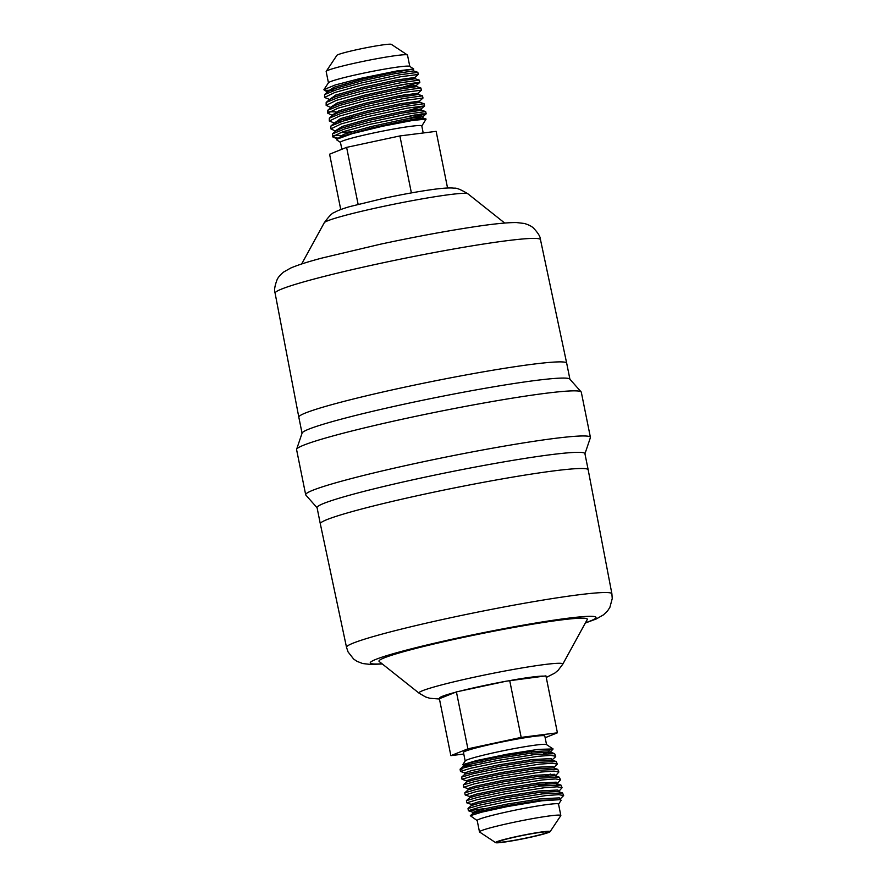 <?xml version="1.0" encoding="UTF-8"?>
<svg xmlns="http://www.w3.org/2000/svg" width="887" height="887" viewBox="0 0 887 887"><rect width="100%" height="100%" fill="white"/><g stroke="black" fill="none" stroke-linecap="round" stroke-linejoin="round"><path stroke-width="1.33" d="M484.856 808.611L468.369 810.696L478.947 807.469L506.344 801.77L545.76 795.617L558.766 794.652L563.655 795.561L559.908 799.242L559.387 797.879L540.449 798.843L507.541 804.021L479.823 809.798L473.414 812.226L491.465 809.387M563.655 795.572L562.546 792.945L542.4 793.887L505.923 799.686L479.49 805.163L468.026 808.478L468.369 810.696M558.488 791.226L557.801 790.018L538.864 790.982L505.956 796.16L478.237 801.937L471.064 804.309L466.784 802.835L477.361 799.619L504.758 793.909L544.186 787.756L557.191 786.802L562.07 787.711L558.599 791.659M562.07 787.711L560.961 785.084L540.815 786.026L504.337 791.825L477.905 797.302L466.44 800.617L466.784 802.835M556.914 783.365L556.216 782.168L537.278 783.121L504.37 788.299L476.652 794.087L469.478 796.448L465.198 794.974L475.765 791.758L503.173 786.059L542.589 779.906L555.606 778.941L560.484 779.85L557.014 783.798M538.398 786.126L547.024 783.609M560.484 779.85L559.375 777.234L539.229 778.165L502.752 783.975L476.319 789.441L464.777 792.889M463.79 787.224L474.179 783.897L501.587 778.198L541.003 772.045L554.009 771.08L558.899 771.989L555.428 775.937M545.438 775.748L550.705 774.029M558.899 772L557.79 769.373L537.644 770.315L501.166 776.114L474.733 781.58L463.269 784.906L463.613 787.124M500.002 770.337L539.418 764.184L552.424 763.219L557.313 764.128L553.577 767.809L553.056 766.446L534.107 767.41L501.199 772.588L473.481 778.365L466.307 780.737L462.027 779.263L472.594 776.047L500.002 770.337M557.313 764.139L556.204 761.512L536.058 762.454L499.581 768.253L473.159 773.719L461.683 777.045L462.027 779.263M555.739 756.278L554.619 753.651L534.473 754.593L497.995 760.392C468.702 766.191 456.661 769.195 461.883 769.439M550.96 753.285L550.173 752.187L531.235 753.152L498.328 758.33L470.609 764.106L463.391 766.301L460.098 769.184L460.453 771.402L471.019 768.175L498.416 762.476L537.832 756.334L550.838 755.358L555.728 756.278L555.284 757.066L551.991 759.948L551.47 758.585L532.522 759.549L499.614 764.727L471.895 770.504L464.721 772.876L464.976 774.151L461.683 777.045M329.188 99.277L324.553 97.448L334.776 92.503L361.829 85.063L400.802 76.714L418.254 74.464L414.883 77.479L395.535 80.174L363.027 87.314L335.696 95.064L329.288 99.732M417.832 72.379L399.194 74.852L361.408 82.979L336.783 89.642L324.587 94.576L324.553 97.437M330.873 107.593L326.139 105.309L336.361 100.364L363.415 92.924L402.388 84.575L419.839 82.325L403.796 86.793M397.232 86.039L408.94 83.433M419.839 82.314L419.296 80.14L400.769 82.713L362.994 90.84L338.368 97.503L326.172 102.437L326.139 105.298M332.459 115.454L327.724 113.159L337.936 108.214L365 100.785L403.973 92.436L421.425 90.175L418.054 93.202L398.707 95.896L366.198 103.036L338.867 110.775L332.381 115.011M405.381 94.654L399.239 95.984M421.425 90.175L420.881 88.001L402.354 90.574L364.579 98.701L339.943 105.365L327.746 110.287L327.724 113.159M333.944 122.849L329.31 121.02L339.521 116.075L366.575 108.646L405.547 100.298L423.01 98.036L419.64 101.063L400.292 103.746L367.783 110.886L340.453 118.636L334.033 123.304M328.944 111.829L336.029 111.851M423.01 98.036L422.467 95.863L403.94 98.424L366.165 106.562L341.528 113.226L329.332 118.148L329.31 121.02M335.619 131.165L330.895 128.881L341.118 123.936L368.16 116.507L407.133 108.159L424.596 105.897L408.552 110.376M341.695 121.53L336.295 121.885M343.169 119.268L352.106 118.226M424.596 105.897L424.053 103.712L405.525 106.285L367.739 114.423L343.114 121.075L330.918 126.009L330.895 128.87M336.75 137.773L332.481 136.742L342.715 131.786L369.746 124.357L421.525 113.924L426.104 113.891L403.995 119.557M403.574 117.472L415.249 114.878M426.181 113.747L425.638 111.574L407.111 114.146L369.325 122.273L344.699 128.937L332.503 133.87L332.47 136.731M527.909 837.638A25.302 1.608 168.6 0 0 547.656 832.05A25.302 1.608 168.6 0 0 517.797 836.463A25.302 1.608 168.6 0 0 498.05 842.051A25.302 1.608 168.6 0 0 527.909 837.638M546.536 744.614L544.806 736.033A41.489 2.639 168.6 0 0 495.844 743.262A41.489 2.639 168.6 0 0 463.457 752.431L465.187 761.013M476.064 764.838L464.2 766.534L463.147 765.015L470.31 762.654L498.028 756.866L530.936 751.688L549.885 750.724L550.406 752.087L553.111 748.961L546.447 744.548A41.489 2.639 168.6 0 0 497.596 751.932A41.489 2.639 168.6 0 0 465.254 760.913L462.737 764.705L466.141 764.893L463.058 764.971M550.106 831.673L560.784 815.663A41.489 2.639 168.6 0 0 560.828 815.486L558.533 804.099A41.489 2.639 168.6 0 0 509.57 811.328A41.489 2.639 168.6 0 0 477.184 820.497L479.479 831.884A41.489 2.639 168.6 0 0 479.601 832.028L495.645 842.65A27.83 1.763 168.6 0 0 528.408 837.694A27.83 1.763 168.6 0 0 550.106 831.673A27.83 1.763 168.6 0 0 517.298 836.397A27.83 1.763 168.6 0 0 495.645 842.65M560.828 815.486A41.489 2.639 168.6 0 0 511.866 822.715A41.489 2.639 168.6 0 0 479.479 831.884M423.21 132.972L421.791 125.899A41.489 2.639 168.6 0 0 372.828 133.139A41.489 2.639 168.6 0 0 340.442 142.308L341.85 149.282M413.73 69.02L409.694 66.348A41.489 2.639 168.6 0 0 360.854 73.732A41.489 2.639 168.6 0 0 328.512 82.724L323.921 89.609L335.175 84.997L360.832 78.322L396.5 71.027L413.73 69.02L393.95 72.313L361.441 79.453L334.122 87.203L327.625 91.439M409.794 66.414L407.51 55.116A41.489 2.639 168.6 0 0 407.399 54.972A41.489 2.639 168.6 0 0 358.548 62.345A41.489 2.639 168.6 0 0 326.216 71.337A41.489 2.639 168.6 0 0 326.161 71.514L328.445 82.824M407.399 54.972L391.344 44.35A27.83 1.763 168.6 0 0 358.592 49.306A27.83 1.763 168.6 0 0 336.894 55.327L326.216 71.337M584.943 453.778L590.376 437.701A145.224 9.214 168.6 0 0 590.409 437.346A145.224 9.214 168.6 0 0 419.041 462.67A145.224 9.214 168.6 0 0 305.682 494.758A145.224 9.214 168.6 0 0 305.849 495.068L317.091 507.785M588.181 469.811L584.91 453.623A136.62 8.67 168.6 0 0 423.698 477.45A136.62 8.67 168.6 0 0 317.058 507.63L320.318 523.818A136.62 8.67 168.6 0 1 426.957 493.627A136.62 8.67 168.6 0 1 588.181 469.811L611.897 593.824A135.356 8.593 168.6 0 0 452.17 617.419A135.356 8.593 168.6 0 0 346.518 647.333L348.07 651.923L353.669 659.085L357.017 661.347L362.672 663.531L370.611 664.452L382.308 663.964M590.409 437.346L581.318 392.242A145.224 9.214 168.6 0 0 581.151 391.932A145.224 9.214 168.6 0 0 409.949 417.566A145.224 9.214 168.6 0 0 296.624 449.299A145.224 9.214 168.6 0 0 296.591 449.654L305.682 494.758M581.151 391.932L569.787 379.071A136.62 8.67 168.6 0 0 408.73 403.197A136.62 8.67 168.6 0 0 302.112 433.044L296.624 449.299M546.259 677.468L554.807 673.089L558.211 670.228L562.746 664.241L587.238 619.547A106.263 6.741 168.6 0 0 461.927 637.698A106.263 6.741 168.6 0 0 379.204 661.502L419.107 693.202L425.616 696.971L429.851 698.28L439.431 699M340.453 142.386L336.883 140.024L337.016 139.159L352.394 133.604L382.696 126.22L412.255 120.521L426.104 119.069L421.802 125.987M334.466 137.529A48.197 3.06 168.6 0 0 337.005 137.463M333.7 135.401L340.785 135.434M334.976 90.219L324.376 90.363L323.921 89.609M543.742 753.617L548.598 751.965M553.111 748.961L538.354 749.36L507.375 754.172L476.452 760.569L462.737 764.705M468.569 764.627L466.141 764.893M558.555 804.176L561.094 800.373L560.651 799.642L541.957 800.773L507.663 806.516L481.763 812.148L470.321 815.707L477.206 820.586M467.892 748.828L521.179 737.396L557.413 732.806L545.937 675.872L506.654 681.116L456.417 691.893L439.387 698.734L450.862 755.657L467.892 748.828L456.417 691.893M357.827 204.398L359.013 204.099M410.06 193.144L412.255 192.756M358.104 204.287L346.617 147.364L329.587 154.194L340.741 209.532M346.617 147.364L399.893 135.933L411.38 192.867M399.893 135.933L436.138 131.343L447.558 188M463.779 754.028L450.862 755.657M557.413 732.806L545.15 737.718M521.179 737.396L509.692 680.473M298.819 417.189L275.103 293.176A135.356 8.593 168.6 0 1 380.756 263.284A135.356 8.593 168.6 0 1 540.482 239.667L566.682 363.182A136.62 8.67 168.6 0 0 405.459 387.009A136.62 8.67 168.6 0 0 298.819 417.189L302.057 433.222M504.692 223.036L467.881 193.798A73.366 4.657 168.6 0 0 381.465 206.815A73.366 4.657 168.6 0 0 324.254 222.759L301.658 263.982M455.452 692.292A53.996 3.426 168.6 0 0 440.351 698.346M506.654 681.116A53.996 3.426 168.6 0 0 481.874 686.05A53.996 3.426 168.6 0 0 459.455 691.25M562.746 664.241A73.366 4.657 168.6 0 0 476.23 676.77A73.366 4.657 168.6 0 0 419.107 693.202M543.864 676.138A53.996 3.426 168.6 0 0 511.766 680.207M585.475 622.774A115.122 7.307 168.6 0 0 571.594 617.784A115.122 7.307 168.6 0 0 460.165 637.487A115.122 7.307 168.6 0 0 382.086 663.786M419.762 82.447L416.469 85.34L397.121 88.035L364.612 95.175L337.282 102.925L330.796 107.15M334.355 123.005L336.583 123.282M424.518 106.03L421.225 108.913L401.878 111.607L369.358 118.747L342.038 126.497L335.552 130.733M404.383 121.497L415.604 118.969L422.001 116.541L403.463 119.468L370.943 126.608L343.624 134.358L337.204 139.026M413.298 69.618L413.553 70.905L394.249 73.776L361.73 80.917L334.41 88.656L327.88 91.683L324.587 94.576M414.883 77.479L415.138 78.755L395.835 81.637L363.315 88.778L335.996 96.517L329.465 99.544L326.172 102.437M416.469 85.34L416.724 86.616L397.42 89.487L364.901 96.628L337.581 104.378L331.051 107.405L327.746 110.287M418.054 93.202L418.309 94.477L399.006 97.348L366.486 104.489L339.167 112.239L332.636 115.266L332.525 116.397M419.64 101.063L419.895 102.338L400.591 105.209L368.072 112.35L340.752 120.1L334.222 123.116L330.918 126.009M421.225 108.913L421.48 110.199L402.177 113.07L369.657 120.211L342.338 127.95L335.796 130.977L332.503 133.87M340.253 132.618L351.485 131.819M426.104 113.891L422.811 116.774L423.066 118.049L403.751 120.92L371.243 128.061L343.923 135.811L337.016 139.159M555.329 775.504L554.63 774.307L535.693 775.271L502.785 780.438L475.066 786.226L467.892 788.598L463.735 787.212M548.332 753.329L550.262 752.209M560.651 799.642L540.737 800.296L507.83 805.474L480.111 811.261L472.904 813.446L470.321 815.707M562.546 792.945L558.1 791.481L539.163 792.446L506.244 797.624L478.525 803.4L471.319 805.584L468.026 808.478M557.302 784.718L556.515 783.62L537.577 784.585L504.659 789.763L476.94 795.539L469.733 797.735L466.44 800.617M559.375 777.223L554.929 775.759L535.992 776.724L503.073 781.902L475.354 787.678L468.148 789.873L464.855 792.756M557.79 769.373L553.344 767.898L534.406 768.863L501.488 774.041L473.769 779.828L466.562 782.012L463.269 784.906M556.204 761.512L551.758 760.048L532.821 761.013L499.913 766.18L464.976 774.151M465.198 794.985L464.777 792.9M417.832 72.368L418.254 74.464M538.431 786.337L538.065 784.518M532.1 754.892L531.169 750.291M399.494 97.26L399.194 95.796M482.218 763.519L481.818 761.567M354.955 132.351L354.656 130.888M352.15 118.437L351.784 116.629M345.442 85.196L345.154 83.744M566.682 363.182L569.909 379.215M540.482 239.667C540.482 236.851 538.099 232.926 533.331 227.915C531.435 226.163 528.43 224.677 524.328 223.469L516.389 222.548C506.544 222.493 490.954 224.145 469.611 227.504C442.391 231.751 412.721 237.306 380.601 244.158L322.036 258.039C308.077 261.72 297.622 265.069 290.681 268.062L283.718 271.987C280.403 274.693 278.208 277.221 277.143 279.571C274.682 286.046 274.005 290.581 275.103 293.176M467.881 193.798C460.918 189.574 456.339 187.7 454.144 188.21C452.692 187.977 448.7 187.545 436.925 188.931C422.123 190.816 404.228 193.987 383.239 198.455L349.766 206.604C339.577 209.598 336.106 211.45 334.754 212.281C332.536 212.669 329.033 216.162 324.254 222.759M585.342 623.018L596.275 618.96L603.493 614.846L607.573 610.899L609.879 607.373L612.241 598.592L611.897 593.824M346.518 647.333L320.318 523.818M333.168 137.274L337.115 138.572M327.702 91.871L324.376 90.363M413.553 70.905L417.71 72.29M415.138 78.755L419.296 80.14M416.724 86.616L420.881 88.001M418.309 94.477L422.467 95.863M332.636 115.266L329.332 118.148M419.895 102.338L424.053 103.724M421.48 110.199L425.638 111.574M423.066 118.049L426.104 119.069M460.564 771.49L464.721 772.876M472.904 813.446L472.649 812.17L468.491 810.785M471.064 804.309L471.319 805.584M469.478 796.448L469.733 797.735M467.892 788.598L468.148 789.873M466.307 780.737L466.562 782.012M550.406 752.087L554.619 753.651M556.803 783.698L560.961 785.084"/></g></svg>
